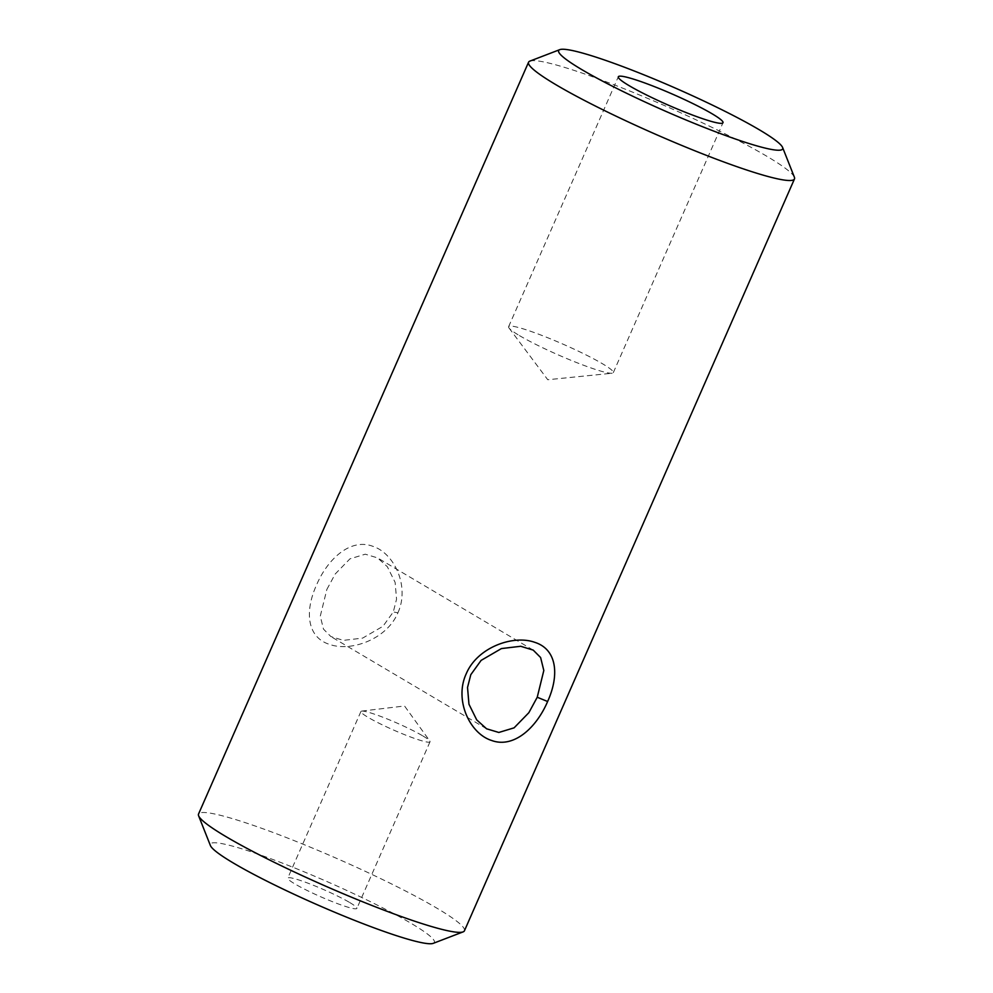 <?xml version="1.0" encoding="UTF-8"?>
<svg xmlns="http://www.w3.org/2000/svg" width="993" height="993" viewBox="0 0 993 993"><rect width="100%" height="100%" fill="white"/><g stroke="black" fill="none" stroke-linecap="round" stroke-linejoin="round"><path stroke-width="0.74" stroke-dasharray="4.96 3.72" d="M326.858 589.42L335.224 573.979L349.97 558.836L365.263 554.193L377.514 557.867L387.332 566.705L395.115 582.382L396.555 599.176L393.302 611.961L382.975 626.273L362.644 638.102L343.392 640.373L330.892 636.563L323.482 629.128L320.28 616.144L326.858 589.42M397.908 612.793C409.948 586.565 394.382 552.977 372.449 546.175C350.455 538.107 327.678 558.736 316.469 585.15C304.566 611.427 306.961 637.221 329.341 644.333C350.839 652.165 386.823 639.331 397.908 612.793L393.302 611.961M349.747 902.55A37.734 3.873 -156.3 0 1 356.884 908.421A37.734 3.873 -156.3 0 1 332.729 901.793A37.734 3.873 -156.3 0 1 294.933 883.956A37.734 3.873 -156.3 0 1 287.796 878.085A37.734 3.873 -156.3 0 1 311.939 884.713A37.734 3.873 -156.3 0 1 349.747 902.55M422.881 735.937A37.734 3.873 -156.3 0 1 429.783 740.964A37.734 3.873 -156.3 0 1 430.019 741.796A37.734 3.873 -156.3 0 1 405.876 735.18A37.734 3.873 -156.3 0 1 368.068 717.331A37.734 3.873 -156.3 0 1 360.931 711.472A37.734 3.873 -156.3 0 1 361.713 711.087A37.734 3.873 -156.3 0 1 387.965 719.255A37.734 3.873 -156.3 0 1 422.881 735.937M519.426 335.584A57.16 5.871 23.7 0 0 572.154 360.782A57.16 5.871 23.7 0 0 612.036 373.244A57.16 5.871 23.7 0 0 613.302 372.648A57.16 5.871 23.7 0 0 602.478 363.761A57.16 5.871 23.7 0 0 545.207 336.726A57.16 5.871 23.7 0 0 508.615 326.697A57.16 5.871 23.7 0 0 509.037 328.025A57.16 5.871 23.7 0 0 519.426 335.584M794.388 177.213A145.201 14.92 23.7 0 0 767.006 156.373A145.201 14.92 23.7 0 0 628.135 90.338A145.201 14.92 23.7 0 0 529.902 61.107M433.233 943.35A122.338 12.574 23.7 0 0 411.214 923.403A122.338 12.574 23.7 0 0 283.142 863.413A122.338 12.574 23.7 0 0 210.404 845.527M464.439 930.789A145.201 14.92 23.7 0 0 436.97 908.223A145.201 14.92 23.7 0 0 291.47 839.557A145.201 14.92 23.7 0 0 198.526 814.061M430.019 741.796L356.884 908.421M361.713 711.087L404.536 705.986L429.783 740.964M613.302 372.648L723.003 122.722M509.037 328.025L547.764 379.736L612.036 373.244M533.191 650.105L377.514 557.867M486.57 728.788L330.892 636.563M508.615 326.697L618.316 76.771M360.931 711.472L287.796 878.085"/><path stroke-width="1.49" d="M470.794 674.694L467.529 687.454L468.957 704.223L476.739 719.925L486.57 728.788L498.821 732.462L514.089 727.844L528.847 712.701L537.238 697.247L543.816 670.498L540.614 657.527L533.204 650.105L520.704 646.282L501.44 648.566L481.108 660.395L470.794 674.694M547.627 701.505C536.344 727.981 513.604 748.573 491.672 740.493C469.701 733.653 454.111 699.991 466.189 673.875C477.248 647.324 513.22 634.539 534.743 642.322C557.147 649.397 559.518 675.24 547.627 701.505L537.238 697.247M629.128 85.659A57.16 5.871 23.7 0 0 686.411 112.693A57.16 5.871 23.7 0 0 723.003 122.722A57.16 5.871 23.7 0 0 712.192 113.835A57.16 5.871 23.7 0 0 654.908 86.813A57.16 5.871 23.7 0 0 618.316 76.771A57.16 5.871 23.7 0 0 629.128 85.659M759.533 129.909A122.338 12.574 23.7 0 0 642.533 74.276A122.338 12.574 23.7 0 0 559.767 49.65A122.338 12.574 23.7 0 0 581.786 69.597A122.338 12.574 23.7 0 0 709.858 129.587A122.338 12.574 23.7 0 0 782.596 147.473A122.338 12.574 23.7 0 0 759.533 129.909M559.767 49.65L529.902 61.107A145.201 14.92 23.7 0 0 528.561 62.211A145.201 14.92 23.7 0 0 556.03 84.777A145.201 14.92 23.7 0 0 701.53 153.443A145.201 14.92 23.7 0 0 794.474 178.939A145.201 14.92 23.7 0 0 794.388 177.213L782.596 147.473M528.561 62.211L198.526 814.061A145.201 14.92 23.7 0 0 198.612 815.787L210.404 845.527A122.338 12.574 23.7 0 0 233.467 863.091A122.338 12.574 23.7 0 0 350.467 918.724A122.338 12.574 23.7 0 0 433.233 943.35L463.098 931.893A145.201 14.92 23.7 0 0 464.439 930.789L794.474 178.939M198.612 815.787A145.201 14.92 23.7 0 0 225.994 836.627A145.201 14.92 23.7 0 0 364.865 902.662A145.201 14.92 23.7 0 0 463.098 931.893"/></g></svg>
